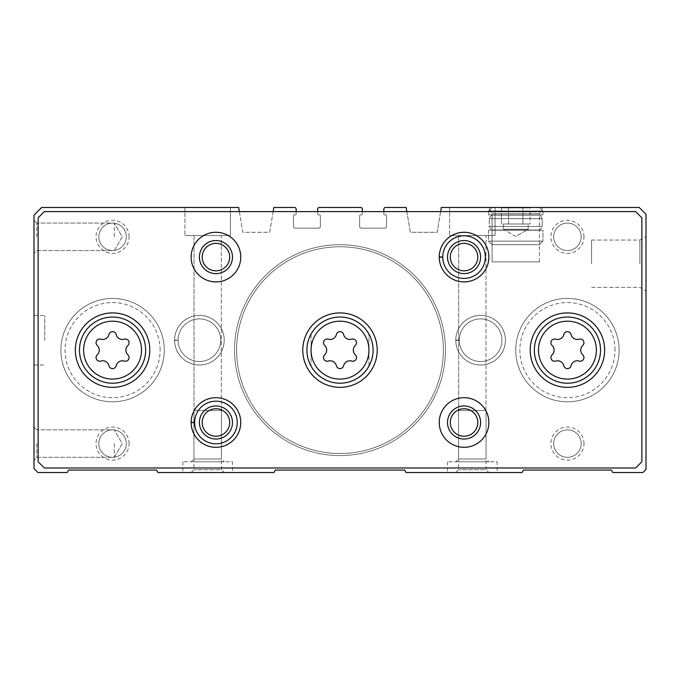 <?xml version="1.0" encoding="UTF-8"?>
<svg xmlns="http://www.w3.org/2000/svg" width="680" height="680" viewBox="0 0 680 680"><rect width="100%" height="100%" fill="white"/><g stroke="black" fill="none" stroke-linecap="round" stroke-linejoin="round"><path stroke-width="0.51" stroke-dasharray="3.4 2.55" d="M230.418 207.468L184.934 207.468L230.418 207.468L184.934 207.468L230.418 207.468L230.418 235.586L184.934 235.586L230.418 235.586L184.934 235.586L230.418 235.586L230.418 207.468M238.689 207.468L41.65 207.468L34 215.118L34 468.605L37.927 472.532L67.159 472.532L68.595 470.05L156.544 470.05L157.972 472.532L273.921 472.532L275.349 470.05L404.651 470.05L406.079 472.532L522.027 472.532L523.456 470.05L611.405 470.05L612.841 472.532L642.898 472.532L646 469.429L646 214.293L639.174 207.468L441.312 207.468L437.172 232.279L410.295 232.279L406.164 207.468L385.483 207.468A1.657 1.657 0 0 0 383.834 209.125L383.834 214.081A0.825 0.825 0 0 0 384.659 214.914L385.696 214.914A0.825 0.825 0 0 1 386.521 215.738L386.521 226.491A1.657 1.657 0 0 1 384.863 228.149L361.293 228.149A1.657 1.657 0 0 1 359.644 226.491L359.644 215.738A0.825 0.825 0 0 1 360.468 214.914L361.505 214.914A0.825 0.825 0 0 0 362.329 214.081L362.329 209.125A1.657 1.657 0 0 0 360.672 207.468L319.328 207.468A1.657 1.657 0 0 0 317.671 209.125L317.671 214.081A0.825 0.825 0 0 0 318.495 214.914L319.532 214.914A0.825 0.825 0 0 1 320.356 215.738L320.356 226.491A1.657 1.657 0 0 1 318.707 228.149L295.137 228.149A1.657 1.657 0 0 1 293.479 226.491L293.479 215.738A0.825 0.825 0 0 1 294.304 214.914L295.341 214.914A0.825 0.825 0 0 0 296.166 214.081L296.166 209.125A1.657 1.657 0 0 0 294.517 207.468L273.836 207.468L269.705 232.279L242.828 232.279L238.689 207.468M495.065 207.468L449.582 207.468L495.065 207.468L449.582 207.468L495.065 207.468L495.065 235.586L449.582 235.586L495.065 235.586L449.582 235.586L495.065 235.586L495.065 207.468M488.537 207.468L542.946 207.468L488.537 207.468L542.946 207.468L488.537 207.468L492.082 213.596L539.41 213.596L492.082 213.596L539.41 213.596L492.082 213.596L488.537 207.468M34 340.204L34 315.392L34 340.204M34 236.827L34 220.286L34 236.827M34 443.581L34 460.122L34 443.581M488.869 472.532L455.787 472.532L488.869 472.532L486.064 469.736L458.583 469.736L486.064 469.736L486.064 410.507L458.583 410.507L486.064 410.507L486.064 458.983L458.583 458.983L486.064 458.983L488.869 461.779L455.787 461.779L488.869 461.779M497.131 472.532L447.517 472.532L497.131 472.532L497.131 461.779L447.517 461.779L497.131 461.779M224.213 472.532L191.131 472.532L224.213 472.532L221.417 469.736L193.936 469.736L221.417 469.736L221.417 410.507L193.936 410.507L221.417 410.507L221.417 458.983L193.936 458.983L221.417 458.983L224.213 461.779L191.131 461.779L224.213 461.779M232.483 472.532L182.869 472.532L232.483 472.532L232.483 461.779L182.869 461.779L232.483 461.779M646 263.704L646 290.912L646 263.704M505.401 340.204A24.811 24.811 0 0 0 468.188 318.716A24.811 24.811 0 0 0 468.188 361.692A24.811 24.811 0 0 0 505.401 340.204A24.811 24.811 0 0 0 468.188 318.716A24.811 24.811 0 0 0 468.188 361.692A24.811 24.811 0 0 0 505.401 340.204M224.213 340.204A24.811 24.811 0 0 0 187 318.716A24.811 24.811 0 0 0 187 361.692A24.811 24.811 0 0 0 224.213 340.204A24.811 24.811 0 0 0 187 318.716A24.811 24.811 0 0 0 187 361.692A24.811 24.811 0 0 0 224.213 340.204M583.976 236.827A16.541 16.541 0 0 0 559.164 222.504A16.541 16.541 0 0 0 559.164 251.15A16.541 16.541 0 0 0 583.976 236.827M583.976 443.581A16.541 16.541 0 0 0 559.164 429.258A16.541 16.541 0 0 0 559.164 457.912A16.541 16.541 0 0 0 583.976 443.581M129.106 236.827A16.541 16.541 0 0 0 104.295 222.504A16.541 16.541 0 0 0 104.295 251.15A16.541 16.541 0 0 0 129.106 236.827M129.106 443.581A16.541 16.541 0 0 0 104.295 429.258A16.541 16.541 0 0 0 104.295 457.912A16.541 16.541 0 0 0 129.106 443.581M164.254 350.132A51.688 51.688 0 0 0 86.725 305.371A51.688 51.688 0 0 0 86.725 394.893A51.688 51.688 0 0 0 164.254 350.132A51.688 51.688 0 0 0 86.725 305.371A51.688 51.688 0 0 0 86.725 394.893A51.688 51.688 0 0 0 164.254 350.132A51.688 51.688 0 0 0 86.725 305.371A51.688 51.688 0 0 0 86.725 394.893A51.688 51.688 0 0 0 164.254 350.132A51.688 51.688 0 0 0 86.725 305.371A51.688 51.688 0 0 0 86.725 394.893A51.688 51.688 0 0 0 164.254 350.132M619.123 350.132A51.688 51.688 0 0 0 541.586 305.371A51.688 51.688 0 0 0 541.586 394.893A51.688 51.688 0 0 0 619.123 350.132A51.688 51.688 0 0 0 541.586 305.371A51.688 51.688 0 0 0 541.586 394.893A51.688 51.688 0 0 0 619.123 350.132A51.688 51.688 0 0 0 541.586 305.371A51.688 51.688 0 0 0 541.586 394.893A51.688 51.688 0 0 0 619.123 350.132A51.688 51.688 0 0 0 541.586 305.371A51.688 51.688 0 0 0 541.586 394.893A51.688 51.688 0 0 0 619.123 350.132M445.442 350.132A105.442 105.442 0 0 0 287.274 258.808A105.442 105.442 0 0 0 287.274 441.447A105.442 105.442 0 0 0 445.442 350.132A105.442 105.442 0 0 0 287.274 258.808A105.442 105.442 0 0 0 287.274 441.447A105.442 105.442 0 0 0 445.442 350.132M440.623 211.607L437.172 232.279L410.295 232.279L406.852 211.607M383.834 211.607L383.834 214.081A0.825 0.825 0 0 0 384.659 214.914L385.696 214.914A0.825 0.825 0 0 1 386.521 215.738L386.521 226.491A1.657 1.657 0 0 1 384.863 228.149L361.293 228.149A1.657 1.657 0 0 1 359.644 226.491L359.644 215.738A0.825 0.825 0 0 1 360.468 214.914L361.505 214.914A0.825 0.825 0 0 0 362.329 214.081L362.329 211.607M317.671 211.607L317.671 214.081A0.825 0.825 0 0 0 318.495 214.914L319.532 214.914A0.825 0.825 0 0 1 320.356 215.738L320.356 226.491A1.657 1.657 0 0 1 318.707 228.149L295.137 228.149A1.657 1.657 0 0 1 293.479 226.491L293.479 215.738A0.825 0.825 0 0 1 294.304 214.914L295.341 214.914A0.825 0.825 0 0 0 296.166 214.081L296.166 211.607M273.148 211.607L269.705 232.279L242.828 232.279L239.377 211.607M492.082 261.876L539.41 261.876L492.082 261.876L492.082 213.596L492.082 261.876L539.41 261.876L492.082 261.876M591.591 263.704L591.591 240.04L591.591 263.704M639.871 263.704L639.871 240.04L639.871 263.704M485.971 235.586L458.677 235.586L485.971 235.586L485.971 410.507L458.677 410.507L485.971 410.507L458.677 410.507L485.971 410.507L485.971 235.586L458.677 235.586L485.971 235.586M221.323 235.586L194.03 235.586L221.323 235.586L221.323 410.507L194.03 410.507L221.323 410.507L194.03 410.507L221.323 410.507L221.323 235.586L194.03 235.586L221.323 235.586M486.064 410.507L458.583 410.507L486.064 410.507M221.417 410.507L193.936 410.507L221.417 410.507M36.797 443.581L36.797 457.325L36.797 443.581M114.282 443.581L114.282 457.325L114.282 443.581M36.797 236.827L36.797 223.082L36.797 236.827M114.282 236.827L114.282 223.082L114.282 236.827M126.31 443.581A13.745 13.745 0 0 0 105.697 431.681A13.745 13.745 0 0 0 105.697 455.489A13.745 13.745 0 0 0 126.31 443.581A13.745 13.745 0 0 0 112.566 429.845A13.745 13.745 0 0 0 98.821 443.581A13.745 13.745 0 0 0 112.566 457.325A13.745 13.745 0 0 0 126.31 443.581M126.31 236.827A13.745 13.745 0 0 0 105.697 224.927A13.745 13.745 0 0 0 105.697 248.727A13.745 13.745 0 0 0 126.31 236.827A13.745 13.745 0 0 0 112.566 223.082A13.745 13.745 0 0 0 98.821 236.827A13.745 13.745 0 0 0 112.566 250.572A13.745 13.745 0 0 0 126.31 236.827M581.179 443.581A13.745 13.745 0 0 0 560.558 431.681A13.745 13.745 0 0 0 560.558 455.489A13.745 13.745 0 0 0 581.179 443.581A13.745 13.745 0 0 0 567.435 429.845A13.745 13.745 0 0 0 553.69 443.581A13.745 13.745 0 0 0 567.435 457.325A13.745 13.745 0 0 0 581.179 443.581M581.179 236.827A13.745 13.745 0 0 0 560.558 224.927A13.745 13.745 0 0 0 560.558 248.727A13.745 13.745 0 0 0 581.179 236.827A13.745 13.745 0 0 0 567.435 223.082A13.745 13.745 0 0 0 553.69 236.827A13.745 13.745 0 0 0 567.435 250.572A13.745 13.745 0 0 0 581.179 236.827M443.377 350.132A103.377 103.377 0 0 0 288.311 260.601A103.377 103.377 0 0 0 288.311 439.662A103.377 103.377 0 0 0 443.377 350.132A103.377 103.377 0 0 0 288.311 260.601A103.377 103.377 0 0 0 288.311 439.662A103.377 103.377 0 0 0 443.377 350.132A103.377 103.377 0 0 0 288.311 260.601A103.377 103.377 0 0 0 288.311 439.662A103.377 103.377 0 0 0 443.377 350.132A103.377 103.377 0 0 0 288.311 260.601A103.377 103.377 0 0 0 288.311 439.662A103.377 103.377 0 0 0 443.377 350.132M373.082 350.132A33.082 33.082 0 0 0 323.459 321.478A33.082 33.082 0 0 0 323.459 378.777A33.082 33.082 0 0 0 373.082 350.132A33.082 33.082 0 0 0 323.459 321.478A33.082 33.082 0 0 0 323.459 378.777A33.082 33.082 0 0 0 368.942 334.118A33.082 33.082 0 0 0 311.058 334.118A33.082 33.082 0 0 0 340 383.214A33.082 33.082 0 0 0 373.082 350.132A33.082 33.082 0 0 0 323.459 321.478A33.082 33.082 0 0 0 323.459 378.777A33.082 33.082 0 0 0 373.082 350.132M44.752 340.204L44.752 315.392L44.752 340.204M614.983 350.132A47.558 47.558 0 0 0 543.652 308.95A47.558 47.558 0 0 0 543.652 391.315A47.558 47.558 0 0 0 614.983 350.132M38.131 217.804L38.131 461.779L44.336 467.985L635.664 467.985L641.869 461.779L641.869 217.804L635.664 211.607L44.336 211.607L38.131 217.804M311.058 334.118L311.058 366.146L311.058 334.118M368.942 366.146L368.942 334.118L368.942 366.146M480.598 257.091A16.541 16.541 0 0 0 455.787 242.769A16.541 16.541 0 0 0 455.787 271.413A16.541 16.541 0 0 0 480.598 257.091M232.483 257.091A16.541 16.541 0 0 0 207.672 242.769A16.541 16.541 0 0 0 207.672 271.413A16.541 16.541 0 0 0 232.483 257.091M480.598 422.493A16.541 16.541 0 0 0 455.787 408.17A16.541 16.541 0 0 0 455.787 436.823A16.541 16.541 0 0 0 480.598 422.493M232.483 422.493A16.541 16.541 0 0 0 207.672 408.17A16.541 16.541 0 0 0 207.672 436.823A16.541 16.541 0 0 0 232.483 422.493M240.754 422.493A24.811 24.811 0 0 0 216.028 397.69A24.811 24.811 0 0 0 191.139 422.331A24.811 24.811 0 0 1 228.395 401.038A24.811 24.811 0 0 1 228.395 443.955A24.811 24.811 0 0 1 191.139 422.662A24.811 24.811 0 0 0 216.028 447.304A24.811 24.811 0 0 0 240.754 422.493A24.811 24.811 0 0 0 203.541 401.013A24.811 24.811 0 0 0 203.541 443.981A24.811 24.811 0 0 0 240.754 422.493M488.869 257.091A24.811 24.811 0 0 0 464.134 232.279A24.811 24.811 0 0 0 439.246 256.929A24.811 24.811 0 0 1 476.51 235.628A24.811 24.811 0 0 1 476.51 278.553A24.811 24.811 0 0 1 439.246 257.252A24.811 24.811 0 0 0 464.134 281.902A24.811 24.811 0 0 0 488.869 257.091A24.811 24.811 0 0 0 451.647 235.603A24.811 24.811 0 0 0 451.647 278.579A24.811 24.811 0 0 0 488.869 257.091M477.793 257.091A13.745 13.745 0 0 0 457.181 245.191A13.745 13.745 0 0 0 457.181 268.991A13.745 13.745 0 0 0 477.793 257.091M229.687 257.091A13.745 13.745 0 0 0 209.075 245.191A13.745 13.745 0 0 0 209.075 268.991A13.745 13.745 0 0 0 229.687 257.091M240.754 257.091A24.811 24.811 0 0 0 203.541 235.603A24.811 24.811 0 0 0 203.541 278.579A24.811 24.811 0 0 0 240.754 257.091M477.793 422.493A13.745 13.745 0 0 0 457.181 410.592A13.745 13.745 0 0 0 457.181 434.401A13.745 13.745 0 0 0 477.793 422.493M488.869 422.493A24.811 24.811 0 0 0 451.647 401.013A24.811 24.811 0 0 0 451.647 443.981A24.811 24.811 0 0 0 488.869 422.493M229.687 422.493A13.745 13.745 0 0 0 209.075 410.592A13.745 13.745 0 0 0 209.075 434.401A13.745 13.745 0 0 0 229.687 422.493M160.123 350.132A47.558 47.558 0 0 0 88.791 308.95A47.558 47.558 0 0 0 88.791 391.315A47.558 47.558 0 0 0 160.123 350.132M377.213 350.132A37.213 37.213 0 0 0 321.394 317.9A37.213 37.213 0 0 0 321.394 382.364A37.213 37.213 0 0 0 377.213 350.132M604.648 350.132A37.213 37.213 0 0 0 548.828 317.9A37.213 37.213 0 0 0 548.828 382.364A37.213 37.213 0 0 0 604.648 350.132M600.516 350.132A33.082 33.082 0 0 0 550.894 321.478A33.082 33.082 0 0 0 550.894 378.777A33.082 33.082 0 0 0 600.516 350.132M149.787 350.132A37.213 37.213 0 0 0 93.959 317.9A37.213 37.213 0 0 0 93.959 382.364A37.213 37.213 0 0 0 149.787 350.132M145.647 350.132A33.082 33.082 0 0 0 96.025 321.478A33.082 33.082 0 0 0 96.025 378.777A33.082 33.082 0 0 0 145.647 350.132M324.649 354.841A6.468 6.468 0 0 0 324.649 345.423A3.697 3.697 0 0 1 328.253 339.192A6.468 6.468 0 0 0 336.404 334.483A3.697 3.697 0 0 1 343.596 334.483A6.468 6.468 0 0 0 351.747 339.192A3.697 3.697 0 0 1 355.351 345.423A6.468 6.468 0 0 0 355.351 354.841A3.697 3.697 0 0 1 351.747 361.072A6.468 6.468 0 0 0 343.596 365.772A3.697 3.697 0 0 1 336.404 365.772A6.468 6.468 0 0 0 328.253 361.072A3.697 3.697 0 0 1 324.649 354.841M97.223 354.841A6.468 6.468 0 0 0 97.223 345.423A3.697 3.697 0 0 1 100.819 339.192A6.468 6.468 0 0 0 108.97 334.483A3.697 3.697 0 0 1 116.169 334.483A6.468 6.468 0 0 0 124.321 339.192A3.697 3.697 0 0 1 127.916 345.423A6.468 6.468 0 0 0 127.916 354.841A3.697 3.697 0 0 1 124.321 361.072A6.468 6.468 0 0 0 116.169 365.772A3.697 3.697 0 0 1 108.97 365.772A6.468 6.468 0 0 0 100.819 361.072A3.697 3.697 0 0 1 97.223 354.841M552.083 354.841A6.468 6.468 0 0 0 552.083 345.423A3.697 3.697 0 0 1 555.679 339.192A6.468 6.468 0 0 0 563.831 334.483A3.697 3.697 0 0 1 571.03 334.483A6.468 6.468 0 0 0 579.182 339.192A3.697 3.697 0 0 1 582.777 345.423A6.468 6.468 0 0 0 582.777 354.841A3.697 3.697 0 0 1 579.182 361.072A6.468 6.468 0 0 0 571.03 365.772A3.697 3.697 0 0 1 563.831 365.772A6.468 6.468 0 0 0 555.679 361.072A3.697 3.697 0 0 1 552.083 354.841M442.756 257.133A21.293 21.293 0 0 0 474.716 275.527A21.293 21.293 0 0 0 474.716 238.654A21.293 21.293 0 0 0 442.756 257.048L439.246 256.929A24.811 24.811 0 0 1 476.51 235.628A24.811 24.811 0 0 1 476.51 278.553A24.811 24.811 0 0 1 439.246 257.252M194.65 422.535A21.293 21.293 0 0 0 226.61 440.929A21.293 21.293 0 0 0 226.61 404.056A21.293 21.293 0 0 0 194.65 422.458L191.139 422.331A24.811 24.811 0 0 1 228.395 401.038A24.811 24.811 0 0 1 228.395 443.955A24.811 24.811 0 0 1 191.139 422.662M539.41 207.468L492.082 207.468L539.41 207.468L542.946 211.012L488.537 211.012L542.946 211.012L542.946 214.914L488.537 214.914L542.946 214.914L488.537 214.914L542.946 214.914L542.946 211.012L488.537 211.012L542.946 211.012L539.41 207.468L492.082 207.468L539.41 207.468M530.833 207.468L500.65 207.468L530.833 207.468L500.65 207.468L530.833 207.468L530.068 207.91L501.415 207.91L530.068 207.91L530.833 207.468M537.242 214.914L494.241 215.118L537.242 214.914M540.141 215.118L491.342 215.118L540.141 215.118L542.207 218.697L489.277 218.697L542.207 218.697L542.207 226.423L489.277 226.423L542.207 226.423L489.277 226.423L542.207 226.423L540.141 230.001L491.342 230.001L540.141 230.001L491.342 230.001L540.141 230.001L542.207 226.423L542.207 218.697L489.277 218.697L542.207 218.697L540.141 215.118L491.342 215.118L540.141 215.118M537.242 230.001L494.241 230.214L537.242 230.001M542.946 230.214L488.537 230.214L542.946 230.214L542.946 241.145L488.537 241.145L542.946 241.145L488.537 241.145L542.946 241.145L539.41 244.681L492.082 244.681L539.41 244.681L492.082 244.681L539.41 244.681L542.946 241.145L542.946 230.214L488.537 230.214L542.946 230.214M508.581 224.009L508.581 207.91L501.415 207.91L522.903 207.91L508.581 207.91L508.581 224.009L501.415 224.009L501.415 207.91L500.65 207.468L501.415 207.91L501.415 224.009L515.746 224.009L508.581 224.009L508.581 207.91L508.581 224.009L505.002 224.009L530.068 224.009L530.068 207.91L522.903 207.91L530.068 207.91L530.068 224.009L522.903 224.009L522.903 207.91L522.903 224.009L528.148 224.009L508.581 224.009M515.746 236.419L503.336 229.253L528.148 229.253L503.336 229.253L528.148 229.253L503.336 229.253L515.746 236.419L528.148 229.253L528.148 224.009L526.49 224.009L530.068 224.009L515.746 224.009L522.903 224.009L522.903 207.91L522.903 224.009L528.148 224.009L528.148 229.253L515.746 236.419M505.002 224.009L526.49 224.009L505.002 224.009M174.599 340.043A24.811 24.811 0 0 1 211.854 318.75A24.811 24.811 0 0 1 211.854 361.666A24.811 24.811 0 0 1 174.599 340.374L178.109 340.247L174.599 340.374A24.811 24.811 0 0 0 211.854 361.666A24.811 24.811 0 0 0 211.854 318.75A24.811 24.811 0 0 0 174.599 340.043L178.109 340.161A21.293 21.293 0 0 1 210.069 321.767A21.293 21.293 0 0 1 210.069 358.64A21.293 21.293 0 0 1 178.109 340.247A21.293 21.293 0 0 0 210.069 358.64A21.293 21.293 0 0 0 210.069 321.767A21.293 21.293 0 0 0 178.109 340.161L174.599 340.043A24.811 24.811 0 0 1 211.854 318.75A24.811 24.811 0 0 1 211.854 361.666A24.811 24.811 0 0 1 174.599 340.374A24.811 24.811 0 0 0 211.854 361.666A24.811 24.811 0 0 0 211.854 318.75A24.811 24.811 0 0 0 174.599 340.043M455.787 340.043A24.811 24.811 0 0 1 493.051 318.75A24.811 24.811 0 0 1 493.051 361.666A24.811 24.811 0 0 1 455.787 340.374L459.298 340.247L455.787 340.374A24.811 24.811 0 0 0 493.051 361.666A24.811 24.811 0 0 0 493.051 318.75A24.811 24.811 0 0 0 455.787 340.043L459.298 340.161A21.293 21.293 0 0 1 491.258 321.767A21.293 21.293 0 0 1 491.258 358.64A21.293 21.293 0 0 1 459.298 340.247A21.293 21.293 0 0 0 491.258 358.64A21.293 21.293 0 0 0 491.258 321.767A21.293 21.293 0 0 0 459.298 340.161L455.787 340.043A24.811 24.811 0 0 1 493.051 318.75A24.811 24.811 0 0 1 493.051 361.666A24.811 24.811 0 0 1 455.787 340.374A24.811 24.811 0 0 0 493.051 361.666A24.811 24.811 0 0 0 493.051 318.75A24.811 24.811 0 0 0 455.787 340.043M178.109 340.161A21.293 21.293 0 0 1 210.069 321.767A21.293 21.293 0 0 1 210.069 358.64A21.293 21.293 0 0 1 178.109 340.247M459.298 340.161A21.293 21.293 0 0 1 491.258 321.767A21.293 21.293 0 0 1 491.258 358.64A21.293 21.293 0 0 1 459.298 340.247M539.41 261.876L539.41 213.596L542.946 207.468L539.41 213.596L539.41 261.876M591.591 287.368L639.871 287.368L646 290.912L639.871 287.368L591.591 287.368M591.591 240.04L639.871 240.04L646 236.504L639.871 240.04L591.591 240.04M449.582 207.468L449.582 235.586L449.582 207.468M458.677 235.586L458.677 410.507L458.677 235.586M447.517 461.779L447.517 472.532M455.787 472.532L458.583 469.736L458.583 410.507L458.583 458.983L455.787 461.779M184.934 207.468L184.934 235.586L184.934 207.468M194.03 235.586L194.03 410.507L194.03 235.586M182.869 461.779L182.869 472.532M191.131 472.532L193.936 469.736L193.936 410.507L193.936 458.983L191.131 461.779M36.797 429.845L34 427.048L36.797 429.845L114.282 429.845L122.213 443.581L114.282 457.325L36.797 457.325L34 460.122L36.797 457.325L114.282 457.325L122.213 443.581L114.282 429.845L36.797 429.845M36.797 223.082L34 220.286L36.797 223.082L114.282 223.082L122.213 236.827L114.282 250.572L36.797 250.572L34 253.368L36.797 250.572L114.282 250.572L122.213 236.827L114.282 223.082L36.797 223.082M34 365.015L44.752 365.015L34 365.015M34 315.392L44.752 315.392L34 315.392M492.082 207.468L488.537 211.012L488.537 214.914L488.537 211.012L492.082 207.468M491.342 215.118L489.277 218.697L489.277 226.423L491.342 230.001L489.277 226.423L489.277 218.697L491.342 215.118M488.537 230.214L488.537 241.145L492.082 244.681L488.537 241.145L488.537 230.214M503.336 224.009L503.336 229.253L503.336 224.009"/><path stroke-width="1.02" d="M239.377 211.607L238.689 207.468L41.65 207.468L34 215.118L34 468.605L37.927 472.532L67.159 472.532L68.595 470.05L156.544 470.05L157.972 472.532L273.921 472.532L275.349 470.05L404.651 470.05L406.079 472.532L522.027 472.532L523.456 470.05L611.405 470.05L612.841 472.532L642.898 472.532L646 469.429L646 214.293L639.174 207.468L441.312 207.468L440.623 211.607M296.166 211.607L296.166 209.125A1.657 1.657 0 0 0 294.517 207.468L273.836 207.468L273.148 211.607M362.329 211.607L362.329 209.125A1.657 1.657 0 0 0 360.672 207.468L319.328 207.468A1.657 1.657 0 0 0 317.671 209.125L317.671 211.607M406.852 211.607L406.164 207.468L385.483 207.468A1.657 1.657 0 0 0 383.834 209.125L383.834 211.607M579.182 339.192A3.697 3.697 0 0 1 582.777 345.423A6.468 6.468 0 0 0 582.777 354.841A3.697 3.697 0 0 1 579.182 361.072A6.468 6.468 0 0 0 571.03 365.772A3.697 3.697 0 0 1 563.831 365.772A6.468 6.468 0 0 0 555.679 361.072A3.697 3.697 0 0 1 552.083 354.841A6.468 6.468 0 0 0 552.083 345.423A3.697 3.697 0 0 1 555.679 339.192A6.468 6.468 0 0 0 563.831 334.483A3.697 3.697 0 0 1 571.03 334.483A6.468 6.468 0 0 0 579.182 339.192M124.321 339.192A3.697 3.697 0 0 1 127.916 345.423A6.468 6.468 0 0 0 127.916 354.841A3.697 3.697 0 0 1 124.321 361.072A6.468 6.468 0 0 0 116.169 365.772A3.697 3.697 0 0 1 108.97 365.772A6.468 6.468 0 0 0 100.819 361.072A3.697 3.697 0 0 1 97.223 354.841A6.468 6.468 0 0 0 97.223 345.423A3.697 3.697 0 0 1 100.819 339.192A6.468 6.468 0 0 0 108.97 334.483A3.697 3.697 0 0 1 116.169 334.483A6.468 6.468 0 0 0 124.321 339.192M38.131 217.804L38.131 461.779L44.336 467.985L635.664 467.985L641.869 461.779L641.869 217.804L635.664 211.607L44.336 211.607L38.131 217.804M604.648 350.132A37.213 37.213 0 0 0 548.828 317.9A37.213 37.213 0 0 0 548.828 382.364A37.213 37.213 0 0 0 604.648 350.132M149.787 350.132A37.213 37.213 0 0 0 93.959 317.9A37.213 37.213 0 0 0 93.959 382.364A37.213 37.213 0 0 0 149.787 350.132M377.213 350.132A37.213 37.213 0 0 0 321.394 317.9A37.213 37.213 0 0 0 321.394 382.364A37.213 37.213 0 0 0 377.213 350.132M191.139 422.331A24.811 24.811 0 0 0 191.139 422.662L194.65 422.535A21.293 21.293 0 0 0 226.61 440.929A21.293 21.293 0 0 0 226.61 404.056A21.293 21.293 0 0 0 194.65 422.458L191.139 422.331A24.811 24.811 0 0 1 228.395 401.038A24.811 24.811 0 0 1 228.395 443.955A24.811 24.811 0 0 1 191.139 422.662A24.811 24.811 0 0 0 228.395 443.955A24.811 24.811 0 0 0 228.395 401.038A24.811 24.811 0 0 0 191.139 422.331M488.869 422.493A24.811 24.811 0 0 0 451.647 401.013A24.811 24.811 0 0 0 451.647 443.981A24.811 24.811 0 0 0 488.869 422.493M240.754 257.091A24.811 24.811 0 0 0 203.541 235.603A24.811 24.811 0 0 0 203.541 278.579A24.811 24.811 0 0 0 240.754 257.091M439.246 256.929A24.811 24.811 0 0 0 439.246 257.252L442.756 257.133A21.293 21.293 0 0 0 474.716 275.527A21.293 21.293 0 0 0 474.716 238.654A21.293 21.293 0 0 0 442.756 257.048L439.246 256.929A24.811 24.811 0 0 1 476.51 235.628A24.811 24.811 0 0 1 476.51 278.553A24.811 24.811 0 0 1 439.246 257.252A24.811 24.811 0 0 0 476.51 278.553A24.811 24.811 0 0 0 476.51 235.628A24.811 24.811 0 0 0 439.246 256.929M477.793 257.091A13.745 13.745 0 0 0 457.181 245.191A13.745 13.745 0 0 0 457.181 268.991A13.745 13.745 0 0 0 477.793 257.091M480.598 257.091A16.541 16.541 0 0 0 455.787 242.769A16.541 16.541 0 0 0 455.787 271.413A16.541 16.541 0 0 0 480.598 257.091M229.687 257.091A13.745 13.745 0 0 0 209.075 245.191A13.745 13.745 0 0 0 209.075 268.991A13.745 13.745 0 0 0 229.687 257.091M232.483 257.091A16.541 16.541 0 0 0 207.672 242.769A16.541 16.541 0 0 0 207.672 271.413A16.541 16.541 0 0 0 232.483 257.091M477.793 422.493A13.745 13.745 0 0 0 457.181 410.592A13.745 13.745 0 0 0 457.181 434.401A13.745 13.745 0 0 0 477.793 422.493M480.598 422.493A16.541 16.541 0 0 0 455.787 408.17A16.541 16.541 0 0 0 455.787 436.823A16.541 16.541 0 0 0 480.598 422.493M229.687 422.493A13.745 13.745 0 0 0 209.075 410.592A13.745 13.745 0 0 0 209.075 434.401A13.745 13.745 0 0 0 229.687 422.493M232.483 422.493A16.541 16.541 0 0 0 207.672 408.17A16.541 16.541 0 0 0 207.672 436.823A16.541 16.541 0 0 0 232.483 422.493M373.082 350.132A33.082 33.082 0 0 0 323.459 321.478A33.082 33.082 0 0 0 323.459 378.777A33.082 33.082 0 0 0 373.082 350.132A33.082 33.082 0 0 0 323.459 321.478A33.082 33.082 0 0 0 323.459 378.777A33.082 33.082 0 0 0 373.082 350.132A33.082 33.082 0 0 0 323.459 321.478A33.082 33.082 0 0 0 323.459 378.777A33.082 33.082 0 0 0 373.082 350.132M336.404 334.483A6.468 6.468 0 0 1 328.253 339.192A3.697 3.697 0 0 0 324.649 345.423A6.468 6.468 0 0 1 324.649 354.841A3.697 3.697 0 0 0 328.253 361.072A6.468 6.468 0 0 1 336.404 365.772A3.697 3.697 0 0 0 343.596 365.772A6.468 6.468 0 0 1 351.747 361.072A3.697 3.697 0 0 0 355.351 354.841A6.468 6.468 0 0 1 355.351 345.423A3.697 3.697 0 0 0 351.747 339.192A6.468 6.468 0 0 1 343.596 334.483A3.697 3.697 0 0 0 336.404 334.483M600.516 350.132A33.082 33.082 0 0 0 550.894 321.478A33.082 33.082 0 0 0 550.894 378.777A33.082 33.082 0 0 0 600.516 350.132A33.082 33.082 0 0 0 550.894 321.478A33.082 33.082 0 0 0 550.894 378.777A33.082 33.082 0 0 0 600.516 350.132M145.647 350.132A33.082 33.082 0 0 0 96.025 321.478A33.082 33.082 0 0 0 96.025 378.777A33.082 33.082 0 0 0 145.647 350.132A33.082 33.082 0 0 0 96.025 321.478A33.082 33.082 0 0 0 96.025 378.777A33.082 33.082 0 0 0 145.647 350.132M442.756 257.048A21.293 21.293 0 0 1 474.716 238.654A21.293 21.293 0 0 1 474.716 275.527A21.293 21.293 0 0 1 442.756 257.133L439.246 257.252M194.65 422.458A21.293 21.293 0 0 1 226.61 404.056A21.293 21.293 0 0 1 226.61 440.929A21.293 21.293 0 0 1 194.65 422.535L191.139 422.662M596.377 350.132A28.942 28.942 0 0 0 552.959 325.065A28.942 28.942 0 0 0 552.959 375.199A28.942 28.942 0 0 0 596.377 350.132M141.517 350.132A28.942 28.942 0 0 0 98.099 325.065A28.942 28.942 0 0 0 98.099 375.199A28.942 28.942 0 0 0 141.517 350.132M368.942 350.132A28.942 28.942 0 0 0 325.524 325.065A28.942 28.942 0 0 0 325.524 375.199A28.942 28.942 0 0 0 368.942 350.132"/></g></svg>
